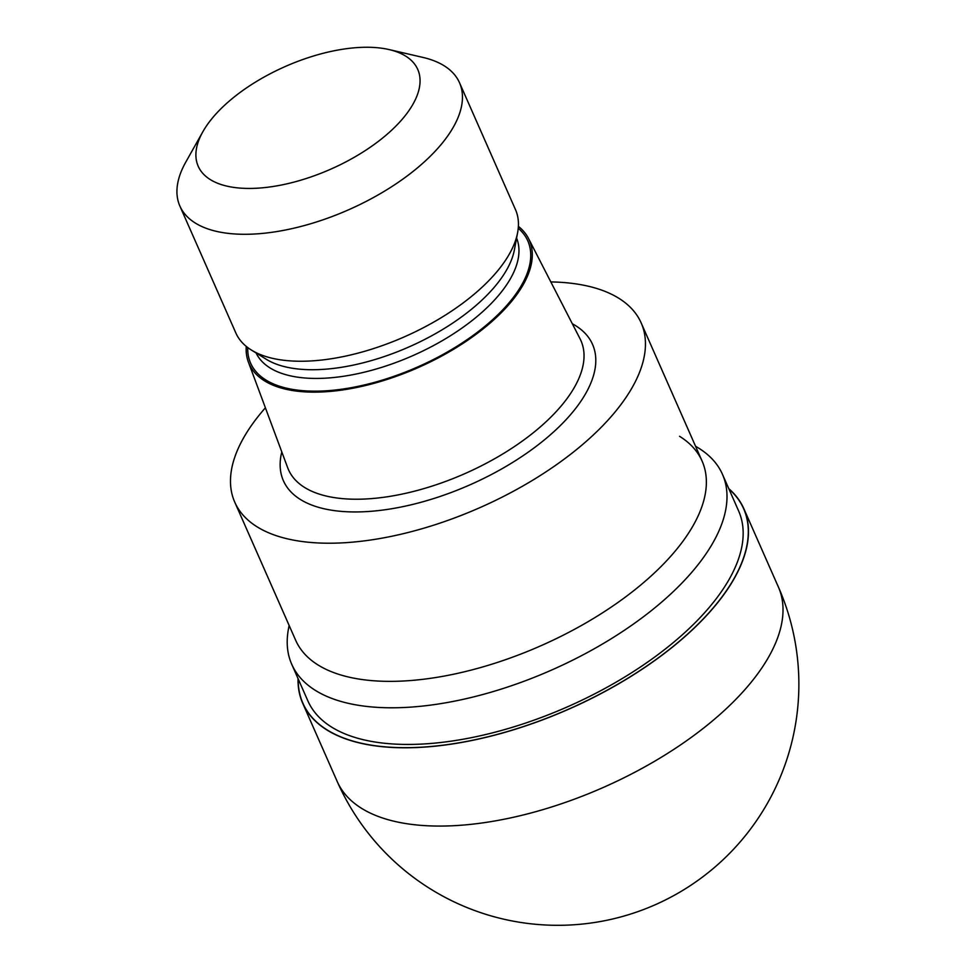 <?xml version="1.0" encoding="UTF-8"?>
<svg xmlns="http://www.w3.org/2000/svg" width="974" height="974" viewBox="0 0 974 974"><rect width="100%" height="100%" fill="white"/><g stroke="black" fill="none" stroke-linecap="round" stroke-linejoin="round"><path stroke-width="1.46" d="M728.954 489.045A240.882 112.716 156.2 0 1 716.085 604.452A240.882 112.716 156.2 0 1 461.895 742.31A240.882 112.716 156.2 0 1 298.239 679.024A240.882 112.716 156.2 0 0 461.895 742.31A240.882 112.716 156.2 0 0 716.085 604.452A240.882 112.716 156.2 0 0 728.966 489.058M695.533 446.189L698.565 448.064A235.379 110.135 156.2 0 1 722.465 474.326A235.379 110.135 156.2 0 1 695.521 567.842A235.379 110.135 156.2 0 1 470.089 697.749A235.379 110.135 156.2 0 1 291.737 664.292A235.379 110.135 156.2 0 1 288.462 628.948L289.12 625.442M722.465 474.326L738.633 510.973A235.379 110.135 156.2 0 1 711.677 604.489A235.379 110.135 156.2 0 1 486.257 734.396A235.379 110.135 156.2 0 1 307.906 700.939L291.737 664.292M679.548 436.303A222.096 103.926 156.2 0 1 676.674 549.312A222.096 103.926 156.2 0 1 463.977 671.89A222.096 103.926 156.2 0 1 295.694 640.32L234.758 502.182A222.096 103.926 156.2 0 1 260.192 413.938A222.096 103.926 156.2 0 1 265.391 407.814M518.387 226.37A153.149 71.662 156.2 0 1 528.492 238.447L580.066 338.818A159.833 74.791 156.2 0 1 580.954 340.693A159.833 74.791 156.2 0 1 562.655 404.198A159.833 74.791 156.2 0 1 409.591 492.406A159.833 74.791 156.2 0 1 288.474 469.687A159.833 74.791 156.2 0 1 287.695 467.764L248.358 361.999A153.149 71.662 156.2 0 1 246.252 346.391M528.492 238.447A153.149 71.662 156.2 0 1 511.813 301.088A153.149 71.662 156.2 0 1 363.192 386.069A153.149 71.662 156.2 0 1 248.358 361.999M389.125 49.577L423.02 57.442A152.808 71.504 156.2 0 1 459.509 82.729L515.502 209.678A152.808 71.504 156.2 0 1 517.62 232.628L514.382 249.892A142.362 66.622 156.2 0 1 496.095 285.078A142.362 66.622 156.2 0 1 266.328 359.296L251.389 350.056A152.808 71.504 156.2 0 1 235.866 333.011L179.873 206.05A152.808 71.504 156.2 0 1 185.803 162.061L202.86 131.721A119.985 56.151 156.2 0 1 211.942 118.597A119.985 56.151 156.2 0 1 389.125 49.577A119.985 56.151 156.2 0 1 404.027 117.099A119.985 56.151 156.2 0 1 259.425 188.055A119.985 56.151 156.2 0 1 202.86 131.721M517.62 232.628A152.808 71.504 156.2 0 1 498.006 270.395A152.808 71.504 156.2 0 1 251.389 350.056M459.509 82.729A152.808 71.504 156.2 0 1 442.013 143.434A152.808 71.504 156.2 0 1 295.67 227.77A152.808 71.504 156.2 0 1 179.873 206.05M550.834 281.924A222.096 103.926 156.2 0 1 641.172 322.93A222.096 103.926 156.2 0 1 615.751 411.174A222.096 103.926 156.2 0 1 403.041 533.74A222.096 103.926 156.2 0 1 234.758 502.182M641.172 322.93L702.096 461.079A222.096 103.926 156.2 0 1 676.674 549.312M728.796 488.668A241.077 112.801 156.2 0 1 743.832 508.672A241.077 112.801 156.2 0 1 716.243 604.452A241.077 112.801 156.2 0 1 485.356 737.501A241.077 112.801 156.2 0 1 302.695 703.24A241.077 112.801 156.2 0 1 298.068 678.647M572.322 323.758A168.94 79.052 156.2 0 1 573.199 411.503A168.94 79.052 156.2 0 1 384.803 509.792A168.94 79.052 156.2 0 1 281.803 451.899M518.253 228.245A151.481 70.883 156.2 0 1 510.473 301.1A151.481 70.883 156.2 0 1 350.25 387.859A151.481 70.883 156.2 0 1 247.725 347.56M516.597 238.082A142.362 66.622 156.2 0 1 499.93 293.783A142.362 66.622 156.2 0 1 364.507 372.141A142.362 66.622 156.2 0 1 256.101 352.978M750.771 682.737A241.077 112.801 156.2 0 1 519.885 815.786A241.077 112.801 156.2 0 1 337.223 781.525L337.223 781.525A241.077 241.077 0 0 0 744.319 836.97A241.077 241.077 0 0 0 778.372 586.957A241.077 112.801 156.2 0 1 778.372 586.957A241.077 112.801 156.2 0 1 750.771 682.737M743.832 508.672L778.36 586.957M302.695 703.24L337.223 781.525"/></g></svg>
